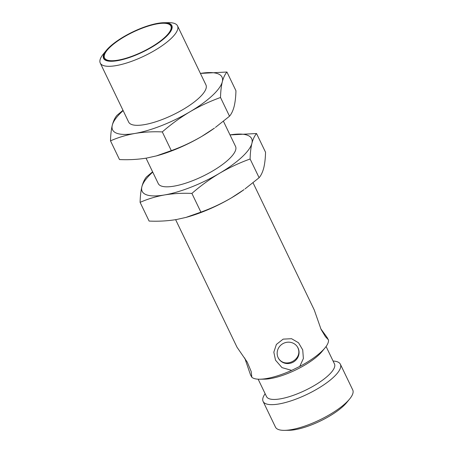 <?xml version="1.0" encoding="UTF-8"?>
<svg xmlns="http://www.w3.org/2000/svg" width="453" height="453" viewBox="0 0 453 453"><rect width="100%" height="100%" fill="white"/><g stroke="black" fill="none" stroke-linecap="round" stroke-linejoin="round"><path stroke-width="0.68" d="M175.634 219.677L237.01 347.213L247.247 362.117L251.189 371.5L251.84 377.258A42.876 12.701 -25.7 0 0 259.858 379.212A42.876 12.701 -25.7 0 0 266.675 378.521A42.876 12.701 -25.7 0 0 291.664 370.378L282.004 367.626L275.509 360.175L273.827 352.174L276.387 344.439L283.148 339.133L291.562 338.702L298.516 342.762L302.723 349.892L303.38 358.51L299.756 366.426A42.876 12.701 -25.7 0 0 325.039 347.847A42.876 12.701 -25.7 0 0 328.453 339.841L325.458 336.704L321.086 329.433L314.28 310.022L253.034 182.769M320.758 328.736L327.14 337.513L328.289 339.761M251.84 377.258L250.526 374.931L244.716 357.972M186.002 217.406L186.732 217.202A60.742 17.99 -25.7 0 0 231.426 197.865A60.742 17.99 -25.7 0 0 244.042 189.62L231.426 197.865C221.602 203.584 211.432 208.34 200.9 212.129L186.002 217.4L176.421 219.541C167.678 220.979 158.573 221.489 149.105 221.07L140.102 202.355C147.746 198.986 155.906 196.511 164.581 194.943C173.323 193.505 182.423 192.995 191.896 193.414C200.6 185.832 209.83 179.116 219.586 173.261C229.405 167.542 239.58 162.786 250.113 158.997C250.26 152.893 250.86 147.667 251.908 143.318C253.017 139.099 254.563 135.838 256.534 133.527L265.543 152.242C265.396 158.346 264.795 163.573 263.748 167.921C262.632 172.134 261.092 175.402 259.116 177.712L245.022 188.907M299.756 366.426L291.664 370.378M278.159 357.723A11.076 10.578 150.6 0 0 278.465 358.312A11.076 10.578 150.6 0 0 293.306 362.077A11.076 10.578 150.6 0 0 297.751 347.417A11.076 10.578 150.6 0 0 283.21 343.487A11.076 10.578 150.6 0 0 278.159 357.723M259.858 379.212L264.677 379.15A37.695 11.166 -25.7 0 0 270.673 378.544A37.695 11.166 -25.7 0 0 321.981 351.573L325.039 347.847M278.216 357.842C284.733 369.518 303.759 359.138 297.661 347.349M258.148 379.184L266.528 396.601A37.695 11.166 -25.7 0 0 280.441 398.838A37.695 11.166 -25.7 0 0 318.255 383.108A37.695 11.166 -25.7 0 0 334.461 363.906L326.081 346.488M259.116 177.712L250.113 158.997M256.534 133.527L230.011 134.92A60.742 17.99 154.3 0 1 251.908 143.318A60.742 17.99 154.3 0 1 219.586 173.261A60.742 17.99 154.3 0 1 164.581 194.943A60.742 17.99 154.3 0 1 141.897 186.676C140.849 191.024 140.249 196.251 140.102 202.355M200.9 212.129L191.896 193.414M152.604 171.829L146.523 176.885C144.552 179.195 143.006 182.463 141.897 186.676A60.742 17.99 154.3 0 1 152.74 172.112M265.147 393.725A42.876 12.701 -25.7 0 0 263.102 401.42A42.876 12.701 -25.7 0 0 278.923 403.968A42.876 12.701 -25.7 0 0 321.936 386.075A42.876 12.701 -25.7 0 0 340.373 364.235A42.876 12.701 -25.7 0 0 333.08 361.03M263.102 401.42L275.464 427.111A42.876 12.701 -25.7 0 0 284.467 430.35A42.876 12.701 -25.7 0 0 291.285 429.659A42.876 12.701 -25.7 0 0 349.648 398.98A42.876 12.701 -25.7 0 0 352.734 389.925L340.373 364.235M146.036 158.176L158.267 183.59A42.876 12.701 -25.7 0 0 174.088 186.138A42.876 12.701 -25.7 0 0 217.1 168.244A42.876 12.701 -25.7 0 0 235.537 146.404L223.437 121.268M284.467 430.35L289.122 430.288A37.876 11.217 -25.7 0 0 295.141 429.676A37.876 11.217 -25.7 0 0 346.698 402.581L349.648 398.98M156.404 155.9L157.134 155.702A60.742 17.99 -25.7 0 0 201.828 136.364A60.742 17.99 -25.7 0 0 214.445 128.12L201.828 136.364C192.004 142.083 181.829 146.84 171.302 150.628L156.398 155.9L146.823 158.04C138.08 159.479 128.975 159.988 119.507 159.569L110.504 140.855C118.142 137.48 126.302 135.011 134.983 133.442C143.72 132.004 152.825 131.495 162.293 131.914C170.996 124.332 180.232 117.616 189.988 111.761C199.807 106.042 209.982 101.285 220.515 97.497C220.662 91.393 221.257 86.166 222.31 81.817C223.42 77.599 224.96 74.337 226.936 72.021L235.945 90.736C235.792 96.84 235.198 102.067 234.144 106.415C233.035 110.634 231.494 113.901 229.518 116.211L215.424 127.406M229.518 116.211L220.515 97.497M226.936 72.021L200.413 73.42A60.742 17.99 154.3 0 1 222.31 81.817A60.742 17.99 154.3 0 1 189.988 111.761A60.742 17.99 154.3 0 1 134.983 133.442A60.742 17.99 154.3 0 1 112.299 125.175C111.251 129.524 110.651 134.751 110.504 140.855M171.302 150.628L162.293 131.914M123.006 110.328L116.925 115.385C114.954 117.695 113.409 120.957 112.299 125.175A60.742 17.99 154.3 0 1 123.142 110.606M100.266 63.075L128.669 122.089A42.876 12.701 -25.7 0 0 144.49 124.632A42.876 12.701 -25.7 0 0 187.502 106.744A42.876 12.701 -25.7 0 0 205.939 84.904L177.536 25.889A42.876 12.701 154.3 0 1 159.099 47.729A42.876 12.701 154.3 0 1 116.087 65.617A42.876 12.701 154.3 0 1 100.266 63.075A42.876 12.701 154.3 0 1 103.352 54.02L106.302 50.419A37.876 11.217 154.3 0 1 157.859 23.324A37.876 11.217 154.3 0 1 163.878 22.712A37.876 11.217 154.3 0 1 163.697 38.907A37.876 11.217 154.3 0 1 119.071 60.379A37.876 11.217 154.3 0 1 106.302 50.419M163.878 22.712L168.533 22.65A42.876 12.701 154.3 0 1 177.536 25.889M117.684 60.543A37.627 11.144 -25.7 0 0 155.43 44.847A37.627 11.144 -25.7 0 0 171.608 25.679A37.627 11.144 -25.7 0 0 132.871 31.953A37.627 11.144 -25.7 0 0 103.799 58.312A37.627 11.144 -25.7 0 0 117.684 60.543M171.681 25.832A37.627 11.144 -25.7 0 0 157.746 23.777M110.957 46.291A37.627 11.144 -25.7 0 0 103.879 58.465M164.598 38.007A36.801 10.9 -25.7 0 0 171.013 26.342L170.866 26.036A36.801 10.9 154.3 0 1 155.039 44.785A36.801 10.9 154.3 0 1 118.12 60.136A36.801 10.9 154.3 0 1 104.541 57.956A36.801 10.9 154.3 0 1 132.978 32.174A36.801 10.9 154.3 0 1 170.866 26.036M104.541 57.956L104.688 58.261A36.801 10.9 -25.7 0 0 117.808 60.521"/></g></svg>

